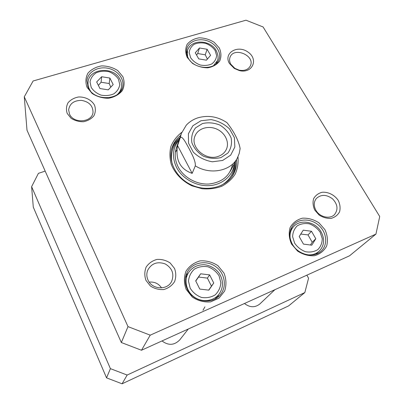 <?xml version="1.0" encoding="UTF-8"?>
<svg xmlns="http://www.w3.org/2000/svg" width="404" height="404" viewBox="0 0 404 404"><rect width="100%" height="100%" fill="white"/><g stroke="black" fill="none" stroke-linecap="round" stroke-linejoin="round"><path stroke-width="0.61" d="M240.077 149.086L240.127 148.526C238.411 138.769 231.775 128.694 226.977 122.67L225.902 121.942M192.163 173.367C180.154 169.18 175.286 159.918 177.553 145.581L180.32 137.542C182.361 135.658 186.274 143.566 188.956 148.404C191.536 153.475 195.794 160.923 195.309 165.847L192.163 173.367L177.553 145.581M218.594 156.252C206.151 161.418 189.87 147.329 195.001 136.022C197.814 128.512 208.111 125.265 216.615 129.033C225.169 132.679 229.815 142.425 226.245 149.601C224.685 152.707 222.134 154.924 218.594 156.252M221.059 157.535L227.937 153C231.063 148.546 232.133 143.551 231.159 138.027C228.937 132.689 225.169 128.366 219.862 125.068C214.034 122.745 208.242 122.24 202.485 123.543L195.561 127.851C192.289 132.189 191.067 137.158 191.885 142.763C194.026 148.243 197.819 152.697 203.262 156.126C209.277 158.504 215.211 158.974 221.059 157.535M207.106 49.273L210.59 55.343L206.434 60.181L198.743 58.898L195.278 52.773L199.485 47.985L207.106 49.273L205.247 54.808L197.718 53.545L196.561 55.045M311.509 231.275L315.792 238.744L311.797 245.188L303.449 244.097L299.182 236.552L303.242 230.174L311.509 231.275L308.02 234.911L300.768 234.062M209.626 274.887L213.746 283.017L208.858 290.148L199.778 289.077L195.688 280.856L200.647 273.801L209.626 274.887L207.404 278.114L198.551 277.048L195.768 281.022M109.888 78.053L113.191 84.577L108.257 89.855L99.955 88.552L96.677 81.962L101.667 76.74L109.888 78.053L109.196 83.522L101.081 82.234L98.384 85.395M379.725 216.509L375.942 234.103L150.222 335.163L127.997 326.619L24.275 96.824L33.113 80.992L246.001 20.2L263.085 26.962L379.725 216.509M145.945 280.336L150.313 285.926C154.434 288.678 158.934 289.875 163.807 289.527C168.433 288.178 172.023 285.552 174.568 281.654C176.169 277.296 176.159 272.897 174.528 268.448L170.19 262.999C166.15 260.327 161.741 259.136 156.964 259.429C152.389 260.686 148.788 263.226 146.162 267.049C144.45 271.367 144.379 275.796 145.945 280.336M229.432 63.489L234.315 68.448L239.385 70.594C252.359 73.887 258.863 59.398 248.061 52.111C237.673 44.415 223.134 53.045 229.432 63.489M291.506 244.011L297.546 251.051C302.939 254.545 308.6 256.101 314.524 255.727C320.013 254.091 324.059 250.859 326.659 246.031C328.053 240.632 327.472 235.163 324.912 229.624L318.933 222.811C313.681 219.443 308.161 217.902 302.379 218.19C296.955 219.675 292.875 222.771 290.138 227.472C288.567 232.815 289.027 238.325 291.506 244.011M187.234 57.474L192.375 63.287C197.152 66.291 202.303 67.801 207.833 67.816C213.049 66.827 217.034 64.514 219.786 60.873C221.453 56.722 221.286 52.414 219.286 47.945L214.181 42.294C209.514 39.385 204.48 37.895 199.076 37.825C193.925 38.713 189.92 40.925 187.057 44.47C185.249 48.571 185.305 52.904 187.234 57.474M181.744 132.371C176.891 136.103 173.296 140.733 170.963 146.258C169.498 152.116 169.594 158.146 171.256 164.337C174.856 173.437 182.29 181.194 191.93 185.82L202.02 188.724C208.999 189.335 215.574 188.522 221.74 186.279C227.401 183.27 231.876 179.23 235.163 174.164C237.608 168.685 238.537 162.898 237.961 156.803M87.022 87.269L92.162 93.511C97.142 96.707 102.651 98.288 108.696 98.243C114.483 97.117 119.028 94.566 122.331 90.597C124.493 86.092 124.664 81.431 122.841 76.619L117.731 70.569C112.878 67.473 107.499 65.918 101.601 65.897C95.9 66.907 91.339 69.347 87.915 73.205C85.592 77.659 85.294 82.345 87.022 87.269M186.173 289.37L192.254 297.021C197.909 300.778 204.005 302.404 210.545 301.899L218.993 298.147L224.629 291.067C226.573 285.118 226.356 279.124 223.983 273.089L217.953 265.706C212.453 262.085 206.52 260.479 200.152 260.878C194.087 262.585 189.365 266.034 185.981 271.23C183.835 277.119 183.901 283.164 186.173 289.37M67.236 113.494L71.038 118.226C74.755 120.634 78.891 121.806 83.456 121.74C87.845 120.847 91.319 118.872 93.89 115.817C95.602 112.352 95.809 108.777 94.501 105.09C91.486 99.894 85.209 96.713 78.522 96.99C74.184 97.813 70.7 99.722 68.069 102.712C66.261 106.151 65.983 109.742 67.236 113.494M314.787 210.131L319.109 215.034C322.932 217.483 326.927 218.599 331.093 218.392C334.946 217.312 337.774 215.11 339.582 211.792C340.532 208.06 340.082 204.257 338.234 200.379C334.547 194.955 328.24 191.769 322.17 192.264C318.352 193.269 315.504 195.4 313.625 198.657C312.59 202.359 312.974 206.186 314.787 210.131M24.275 96.824L27.002 130.204L121.341 342.526L141.491 350.253L349.566 255.788L375.942 234.103M310.454 245.011L312.231 242.289L308.02 234.911M312.231 242.289L315.792 238.744M197.718 53.545L199.485 47.985M207.383 59.075L205.247 54.808M101.081 82.234L101.667 76.74M110.792 87.143L109.196 83.522M198.551 277.048L200.647 273.801M208.706 290.128L211.454 286.138L207.404 278.114M211.454 286.138L213.746 283.017M69.528 114.1L68.63 109.903C69.68 103.586 73.977 100.409 81.522 100.384C88.951 101.722 92.789 105.58 93.026 111.969C92.718 122.356 73.669 124.195 69.528 114.1M230.83 64.251C229.477 61.837 229.219 59.499 230.058 57.237C233.805 46.44 255.485 55.616 250.374 65.832C248.248 69.68 244.481 71.114 239.067 70.129L234.87 68.357L230.83 64.251M315.908 210.277C313.555 205.808 313.711 201.864 316.377 198.445C321.099 194.284 326.483 194.41 332.522 198.824C337.668 204.237 338.35 209.464 334.573 214.514C330.038 219.523 319.655 217.185 315.908 210.277M161.565 287.895C158.575 283.552 154.454 281.623 149.212 282.118M148.056 280.134C146.561 276.826 146.44 273.538 147.687 270.271C151.515 263.337 157.353 261.221 165.206 263.928C172.321 268.216 174.457 274.058 171.609 281.457C167.342 290.496 152.081 289.703 148.056 280.134M316.701 253.919L316.999 253.247M291.35 229.159L290.693 229.482M292.269 244.001C288.663 236.815 289.022 230.472 293.339 224.972C299.233 218.099 311.479 218.483 319.109 225.664C326.846 232.729 327.977 244.885 321.2 251.081C313.706 258.621 297.884 254.788 292.269 244.001M217.67 297.283L218.695 294.607M188.173 273.22L186.062 275.114M187.31 289.219C184.477 283.002 184.593 277.083 187.663 271.458C192.92 262.262 206.287 259.929 215.433 266.413C224.695 272.73 227.295 286.249 220.528 294.481C212.615 305.171 193.082 302.157 187.31 289.219M188.188 57.954C186.461 54.767 186.022 51.626 186.875 48.525C188.895 41.37 198.617 37.804 207.308 40.849C216.039 43.778 221.634 52.581 219.003 59.504C215.66 70.71 194.077 69.746 188.188 57.954M88.309 87.693L86.926 80.886C87.466 72.599 96.955 66.579 106.717 68.069C116.498 69.417 124.154 77.851 122.791 85.946C121.468 100.404 94.435 101.985 88.309 87.693M236.471 159.681C236.89 164.847 235.891 169.67 233.482 174.159C226.669 186.901 207.893 192.178 192.173 185.254C176.391 178.482 167.438 161.156 172.114 147.48C173.745 142.657 176.593 138.638 180.659 135.421M179.866 137.724C176.159 140.663 173.457 144.294 171.766 148.621M232.886 175.184C234.891 170.998 235.704 166.549 235.325 161.832M141.491 350.253L150.222 335.163M121.341 342.526L127.997 326.619M179.209 139.643L179.083 139.794C172.589 147.955 171.751 157.191 176.568 167.498C182.406 178.846 196.49 186.587 209.636 185.613C222.796 184.689 233.108 175.346 234.35 163.817L234.371 163.62M177.997 144.289C174.22 151.399 174.265 158.939 178.139 166.897C183.603 177.487 196.667 184.759 208.974 184.012C222.266 182.381 230.149 175.735 232.618 164.09M176.972 149.864L175.371 152.212M274.887 289.693L259.792 304.005C254.949 307.798 249.849 307.626 244.476 303.5M188.284 329.007L179.73 339.91C174.306 345.395 168.397 345.738 162.014 340.936M203 310.257L204.944 306.818M31.618 186.678L33.285 207.121L106.55 377.861L122.079 383.8L288.608 305.909L304.833 292.567L127.144 375.048L110.408 368.645L31.618 186.678L38.405 173.367L45.172 171.099M306.868 275.174L308.565 278.21L304.833 292.567M127.144 375.048L122.079 383.8M106.55 377.861L110.408 368.645M240.127 148.526L239.239 153.399L237.37 157.989C230.926 171.109 210.08 175.245 195.309 165.847M180.32 137.542L181.28 133.608L176.381 147.904M200.955 120.745L211.05 119.614C218.175 120.907 224.336 124.018 229.533 128.942L234.406 137.633L234.845 146.975L230.684 155.136L222.654 160.454L212.332 161.787C204.954 160.504 198.611 157.287 193.309 152.146L188.527 143.167L188.4 133.739L192.865 125.755L200.955 120.745M215.09 50.439L216.615 55.505C216.297 58.944 214.686 61.756 211.772 63.938C208.262 65.478 204.389 65.822 200.152 64.973C196.102 63.393 192.925 60.984 190.627 57.732L189.183 52.606C189.582 49.167 191.259 46.394 194.208 44.278C197.708 42.809 201.535 42.501 205.686 43.359C209.661 44.905 212.792 47.263 215.09 50.439M320.15 232.199L322.246 238.527C322.23 242.915 320.766 246.607 317.852 249.591C314.241 251.798 310.131 252.51 305.515 251.727C301.031 250.005 297.41 247.157 294.652 243.188L292.637 236.764C292.759 232.366 294.299 228.725 297.258 225.836C300.869 223.725 304.934 223.069 309.449 223.867C313.832 225.548 317.398 228.326 320.15 232.199M219.034 275.775L220.847 282.684C220.488 287.502 218.594 291.572 215.165 294.89C211.029 297.374 206.459 298.218 201.45 297.425C196.657 295.602 192.905 292.526 190.193 288.204L188.486 281.184C188.961 276.356 190.941 272.341 194.42 269.13C198.546 266.766 203.055 265.989 207.944 266.797C212.62 268.574 216.317 271.569 219.034 275.775M118.508 79.229L119.761 84.688C119.135 88.41 117.145 91.466 113.782 93.859C109.822 95.566 105.56 95.985 101 95.107C96.697 93.445 93.425 90.87 91.183 87.375L90.026 81.845C90.748 78.123 92.809 75.104 96.208 72.791C100.152 71.165 104.358 70.791 108.822 71.675C113.029 73.301 116.261 75.821 118.508 79.229M307.217 254.778C312.004 255.267 316.009 254.055 319.241 251.152C324.306 245.657 324.942 239.254 321.155 231.936C315.559 221.619 300.086 218.665 293.349 226.871C290.582 230.149 289.542 234.113 290.229 238.754M213.595 65.61L217.352 60.721C218.594 58.247 218.205 54.848 216.185 50.53C210.848 40.243 191.309 38.33 187.476 50.515L187.577 56.737M117.109 94.688C119.468 92.642 120.882 90.188 121.362 87.32C121.761 84.603 121.306 81.967 119.988 79.401C113.822 65.923 88.481 68.109 88.016 82.628C87.825 85.557 88.648 88.345 90.486 90.986M188.279 273.043C183.754 280.588 186.416 291.602 194.294 297.091C202.111 302.662 213.347 301.394 218.822 294.445C223.074 288.582 223.604 282.25 220.412 275.437C216.852 267.958 207.151 264.085 202.293 264.792C196.172 265.241 191.501 267.988 188.279 273.043L185.441 277.861M231.603 177.083C234.32 172.518 235.497 167.544 235.143 162.166M179.745 138.087C175.568 141.496 172.74 145.748 171.256 150.849M220.872 185.603C228.725 181.219 233.204 174.811 234.315 166.372L234.35 163.817M179.083 139.794L177.23 141.562C171.821 148.127 170.195 155.777 172.346 164.509M237.37 157.989L230.26 171.326M226.977 122.67C217.781 116.544 208.075 114.938 197.849 117.847C193.304 119.332 189.436 121.786 186.254 125.21L181.28 133.608M293.349 226.871L290.466 230.164M319.241 251.152L316.009 254.177M187.476 50.515L186.603 53.5M217.352 60.721L216.281 63.63M88.016 82.628L87.739 86.36M121.362 87.32L120.786 90.986M218.822 294.445L215.312 298.829M239.067 70.129L239.385 70.594M234.87 68.357L234.315 68.448"/></g></svg>
